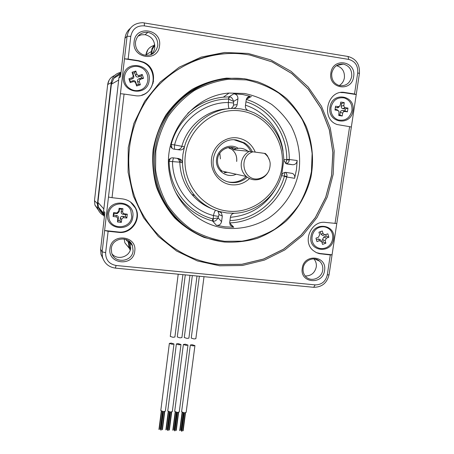 <?xml version="1.0" encoding="UTF-8"?>
<svg xmlns="http://www.w3.org/2000/svg" width="454" height="454" viewBox="0 0 454 454"><rect width="100%" height="100%" fill="white"/><g stroke="black" fill="none" stroke-linecap="round" stroke-linejoin="round"><path stroke-width="0.68" d="M151.239 54.588L152.357 49.14L154.808 45.491M120.389 73.173L115.344 76.385L120.594 72.805M115.344 76.385L113.789 78.326L111.389 84.211L97.911 202.348L98.365 207.064L98.91 208.454L99.959 210.645L103.818 215.292M128.953 241.034L129.583 247.197L130.536 249.047M118.886 78.264L103.637 210.667M153.673 81.232L153.168 81.624M153.333 82.929L152.805 83.343M204.016 276.69L195.85 338.69L193.994 338.956L191.253 338.077L199.351 276.236M193.081 345.903L194.936 345.619L192.201 344.717L190.345 345.006L193.081 345.903M194.936 345.619L186.146 412.397L184.284 412.856L181.6 411.784L190.345 345.006M192.331 275.561L184.284 337.526L187.014 338.406L188.892 338.134L197.008 276.015M185.283 274.88L177.287 336.976L180 337.85L181.906 337.577L189.971 275.334M178.206 274.193L170.261 336.425L172.963 337.294L174.892 337.016L182.9 274.647M186.106 345.363L187.984 345.08L185.26 344.183L183.382 344.473L186.106 345.363M183.382 344.473L174.688 411.381L177.361 412.453L179.245 411.982L187.984 345.08M179.103 344.824L181.004 344.535L178.297 343.644L176.39 343.933L179.103 344.824M176.39 343.933L167.753 410.984L170.415 412.045L172.321 411.574L181.004 344.535M172.072 344.285L173.996 343.984L171.3 343.099L169.37 343.394L172.072 344.285M169.37 343.394L160.79 410.581L163.44 411.636L165.369 411.159L173.996 343.984M104.352 217.012L103.586 211.116L118.937 77.821L121.07 72.05M118.937 77.821L120.514 76.879L124.969 38.295C125.491 34.249 127.256 30.934 130.27 28.364M336.789 223.51L325.717 222.443C311.399 220.02 301.842 241.681 313.254 250.574L316.319 252.606L319.202 253.638L330.296 254.944L327.277 274.965C325.654 281.537 321.608 284.845 315.144 284.885L116.093 265.482C109.034 264.086 105.549 259.807 105.646 252.651L108.131 231.262L118.585 232.374C131.195 234.219 141.676 219.537 135.757 208.318C132.982 202.938 128.573 199.8 122.529 198.903L112.036 197.683L124.073 94.057L134.696 95.595C153.577 99.244 161.38 69.405 143.356 62.073L138.81 60.705L128.142 59.06L130.775 36.388L127.08 36.224L102.144 251.851L102.462 257.004C104.403 263.422 108.716 267.128 115.401 268.115L313.686 287.303C321.875 287.246 327.005 283.058 329.065 274.732L359.415 73.52C359.96 64.434 356.163 58.753 348.019 56.483L142.749 22.706C134.061 22.961 128.84 27.467 127.08 36.224L124.969 38.295M103.12 259.047L100.947 254.251L100.635 249.206L104.863 212.58L103.586 211.116M333.571 239.093C331.863 254.319 308.221 251.822 310.973 236.579C312.715 221.177 336.454 223.953 333.571 239.093M316.376 252.628L319.974 253.502L332.073 254.796L330.296 254.944M112.081 253.996C117.7 260.761 130.077 256.72 130.729 247.963L130.099 242.947L129.294 241.307M305.23 275.992C311.115 275.981 314.792 272.985 316.262 267.014C316.665 263.87 315.865 261.163 313.867 258.888M339.246 85.556C342.089 83.803 343.809 81.198 344.41 77.736C344.796 71.391 342.151 67.362 336.476 65.648M151.137 54.628C153.174 52.783 154.377 50.462 154.752 47.659C154.905 40.718 151.687 36.394 145.093 34.691L141.387 34.793L137.959 36.167M111.315 248.588C112.064 237.635 129.061 235.354 132.449 245.676L133.084 250.812C132.29 262.191 114.294 263.916 111.656 252.787L111.315 248.588M134.753 251.176C137.307 235.495 111.241 232.698 109.947 248.65C107.553 264.438 133.493 266.941 134.753 251.176M130.775 36.388C132.398 28.925 136.932 25.418 144.372 25.867L144.327 22.882M335.024 223.521L349.608 126.666L337.305 124.572C320.138 119.226 327.408 88.933 345.085 92.537L354.529 93.995L357.712 72.844C358.138 65.671 355.141 61.194 348.723 59.412L144.372 25.867M330.881 73.032C328.049 88.831 351.85 92.485 353.632 76.658C356.594 60.967 332.697 57.022 330.881 73.032M134.117 41.677C131.592 58.453 158.168 62.533 159.53 45.729C162.22 29.079 135.519 24.669 134.117 41.677M324.542 270.516C327.362 255.693 303.959 253.179 302.262 268.246C299.578 283.165 322.885 285.418 324.542 270.516M219.691 265.8L242.413 265.482L264.466 260.08L284.845 249.916L302.625 235.507L317.017 217.528L327.368 196.803L333.196 174.268L334.189 150.944L330.251 127.903L321.483 106.247L308.221 87.043L291.014 71.295L270.658 59.866L248.117 53.447L224.548 52.471L201.179 57.096L179.29 67.152L160.086 82.146L144.656 101.287L133.851 123.516L128.244 147.607L128.096 172.225L133.345 196.043L143.629 217.801L158.31 236.421L176.555 251.011L197.371 260.931L219.691 265.8M349.608 126.666L351.334 127.092M354.529 93.995L356.237 94.574L343.928 92.673L340.636 92.554M329.996 107.32C331.829 91.288 355.896 95.022 352.911 110.742C351.124 126.592 327.152 123.153 329.996 107.32M128.142 59.06L124.464 58.827L138.391 60.972L142.925 62.34L143.356 62.073M112.036 197.683L108.483 197.047M124.073 94.057L120.429 93.723M108.131 231.262L104.607 230.524L118.256 231.983C130.82 233.816 141.256 219.197 135.36 208.017L130.446 201.962M141.847 95.079C156.301 91.118 157.146 68.117 142.925 62.34M123.431 76.465C124.816 59.389 151.852 63.583 149.162 80.313C147.811 97.179 120.906 93.32 123.431 76.465M132.829 216.757C131.552 232.925 105.078 230.127 107.513 213.936C108.829 197.569 135.428 200.679 132.829 216.757M351.714 76.527C349.983 83.292 345.903 86.322 339.473 85.613C333.923 83.752 331.346 79.66 331.738 73.349C333.31 66.88 337.169 63.798 343.32 64.105C349.296 65.734 352.094 69.876 351.714 76.527M157.776 45.638C155.756 53.527 150.836 56.557 143.016 54.724C137.698 52.255 135.184 48.045 135.474 42.086C136.949 35.259 141.086 32.013 147.891 32.342C154.644 34.09 157.935 38.522 157.776 45.638M303.159 268.149C303.998 260.278 314.242 255.977 319.616 261.186C322.119 263.558 323.152 266.543 322.715 270.147C321.841 278.211 311.149 282.416 305.888 276.719C303.658 274.386 302.744 271.532 303.159 268.149M247.697 54.639L250.097 55.053L272.048 61.863L291.78 73.497L308.368 89.273L321.069 108.347L329.354 129.731L332.918 152.396L331.675 175.278L325.734 197.342L315.399 217.597L301.15 235.138L283.614 249.184L263.57 259.075L241.903 264.319L219.594 264.603C186.52 261.481 155.257 240.234 139.701 208.687C122.574 174.41 125.622 130.043 148.186 97.814C170.778 65.603 210.701 48.652 247.697 54.639M165.466 241.585C181.435 254.785 199.459 262.446 219.549 264.568L241.851 264.285L263.513 259.041L283.551 249.155L301.081 235.11L315.331 217.574L325.666 197.325L331.602 175.267L332.844 152.391L329.281 129.731L320.995 108.353L308.3 89.285L291.718 73.514L271.986 61.88L250.041 55.07L247.64 54.656C229.043 51.756 210.849 53.981 193.058 61.33M247.385 79.28L244.417 78.758L226.495 78.128C214.47 79.751 203.029 83.485 192.178 89.336C181.941 96.305 173.161 104.891 165.841 115.095C159.57 126.008 155.308 137.664 153.066 150.075C152.056 162.623 153.168 174.904 156.392 186.912C160.767 198.477 166.907 208.857 174.801 218.051C183.535 226.342 193.342 232.817 204.221 237.476L221.217 241.624M213.874 81.016C189.193 87.321 167.912 106.514 158.52 131.149C149.218 155.824 152.306 184.409 166.119 205.866C172.599 215.803 180.749 223.833 190.567 229.968M224.316 242.022C235.535 242.663 246.556 241.426 257.367 238.316C267.843 234.185 277.417 228.447 286.082 221.104C298.227 209.124 306.83 193.915 310.945 177.111C314.089 160.086 312.477 142.545 306.189 126.422C301.184 116.02 294.646 106.735 286.57 98.558C277.746 91.209 267.934 85.556 257.14 81.607L246.164 79.081C215.945 74.382 183.592 89.5 166.783 116.774C149.962 144.043 150.467 180.499 167.35 206.57C181.424 227.216 200.413 239.031 224.316 242.022M224.617 241.295L241.959 241.165C253.44 239.156 264.273 235.234 274.443 229.401C284.022 222.579 292.24 214.322 299.107 204.629C305.031 194.301 309.146 183.251 311.433 171.481L312.125 153.639C310.752 141.716 307.454 130.36 302.239 119.589C295.991 109.391 288.205 100.589 278.875 93.178C268.836 86.771 257.963 82.344 246.267 79.904L228.436 79.291C216.467 80.931 205.094 84.682 194.318 90.545C184.154 97.531 175.46 106.123 168.235 116.326C162.061 127.228 157.907 138.867 155.773 151.239L155.569 169.824C157.43 182.122 161.266 193.642 167.089 204.385C173.922 214.419 182.179 222.886 191.866 229.786C202.161 235.62 213.074 239.457 224.617 241.295M244.445 93.473L229.043 93.064C191.066 95.584 161.193 137.165 169.915 175.357C175.284 203.647 199.363 225.672 226.359 228.317C240.955 229.452 255.46 225.996 268.132 218.459C284.493 207.501 295.86 189.715 299.141 169.887C300.798 154.593 298.187 140.116 291.32 126.439C286.06 117.932 279.522 110.6 271.702 104.443C263.297 99.125 254.212 95.471 244.445 93.473M168.57 160.534C169.484 158.594 170.993 157.697 173.099 157.839L178.74 158.565L181.242 159.836L182.446 162.759C182.888 175.255 186.974 186.191 194.709 195.572C201.434 203.432 209.663 208.744 219.396 211.513L226.864 212.971L234.457 213.255C255.857 212.603 275.646 196.639 281.622 175.431L283.807 159.956C282.899 138.328 273.013 122.62 254.161 112.83L247.839 110.407C246.062 109.448 245.251 107.921 245.41 105.827L246.187 100.067C246.653 97.837 247.935 96.583 250.041 96.288L242.725 94.5L233.799 93.819L228.912 96.878L229.486 96.918C231.251 96.81 232.613 98.314 233.572 101.429L233.583 105.05L237.164 104.619C236.682 106.917 235.325 108.171 233.084 108.387C211.235 108.392 190.345 124.81 184.46 146.807C183.66 149.008 182.116 150.047 179.824 149.928L174.177 149.184C172.378 148.861 171.186 147.828 170.585 146.086L170.449 145.433M219.396 211.513L221.285 212.688L222.312 216.053L219.049 214.56L218.119 217.909C216.41 220.553 214.742 221.603 213.108 221.064L212.546 220.962L216.376 225.275L225.002 226.858L233.753 227.21L229.673 222.954M233.799 93.819C236.596 94.188 237.975 95.868 237.93 98.847L233.572 101.429L228.776 99.091L228.328 102.508C228.294 105.895 228.589 107.921 229.219 108.591M237.93 98.847L237.164 104.619M175.704 192.371C184.398 206.996 196.684 216.53 212.546 220.962L212.705 218.788L218.119 217.909L221.569 221.626C220.814 224.429 219.083 225.649 216.376 225.275M222.312 216.053L221.569 221.626M215.593 210.287C214.759 211.178 214.038 212.932 213.42 215.542L213.108 221.064M168.559 161.658L169.149 161.346L179.818 162.169L182.446 162.759L182.86 154.718L184.46 146.807L174.586 144.917C180.93 120.526 204.141 102.326 228.328 102.508L233.367 102.967M168.559 161.272L169.149 161.346L170.273 158.463M172.021 148.254L171.249 144.474L174.586 144.917C174.308 147.482 174.37 148.923 174.773 149.235L173.7 149.099M241.04 110.997C215.077 106.968 188.569 127.784 185.357 155.052C181.759 182.275 201.962 208.38 227.63 211.087C253.258 214.186 278.33 193.96 281.9 167.611C285.838 141.319 267.066 114.624 241.04 110.997M248.327 110.594L240.802 108.886L233.084 108.387M246.335 99.364L251.437 96.447M285.498 172.361C286.797 173.774 287.269 175.125 286.905 176.419L286.786 176.992L294.618 178.314L296.479 169.495L297.177 160.5L289.266 159.519L289.226 160.097C289.226 161.624 288.256 162.85 286.315 163.792M233.753 227.21L230.223 225.229L229.707 222.545L230.456 216.984C230.927 214.759 232.261 213.516 234.457 213.255M297.177 160.5C296.814 163.321 295.27 164.728 292.541 164.728L285.753 163.508L283.807 159.956M281.622 175.431C282.416 173.303 283.898 172.293 286.054 172.395L292.575 173.451C294.408 174.586 295.089 176.209 294.618 178.314M292.541 164.728L286.849 163.956M246.306 99.466C271.759 106.985 289.748 132.761 289.266 159.519L286.769 159.485L285.872 163.576M284.681 172.463L284.437 176.073L281.542 175.704M255.279 152.13C251.811 144.122 245.864 139.384 237.436 137.914C225.32 136.143 213.102 145.813 211.553 158.463C209.822 171.084 219.095 183.382 231.16 184.761C238.134 185.459 244.252 183.388 249.518 178.553M252.316 151.738C250.563 148.044 247.992 145.11 244.598 142.931L236.63 140.031C217.29 136.376 204.584 164.796 219.855 177.372C223.045 180.244 226.739 181.958 230.944 182.514C237.084 183.138 242.521 181.379 247.248 177.219M250.824 151.557C249.076 147.896 246.528 144.996 243.168 142.84L234.298 139.849M227.556 181.787L229.605 182.15C235.955 182.792 241.511 180.891 246.272 176.453M180.357 159.127L180.408 162.299M171.232 147.408L171.447 147.113M247.963 151.233L246.97 150.49C242.657 147.777 238.174 147.533 233.521 149.758L249.308 151.369C244.825 153.895 242.158 157.759 241.307 162.963C240.745 168.394 242.402 172.889 246.284 176.458C249.751 179.313 253.69 180.363 258.093 179.591C262.054 178.734 265.21 176.583 267.559 173.133M269.636 160.625L267.395 155.762L265.459 153.526L264.336 153.338C267.707 155.739 269.653 159.059 270.17 163.298C270.283 171.317 266.612 176.424 259.155 178.621L258.093 179.591M249.308 151.369L252.98 151.823C237.385 156.403 243.537 182.485 259.155 178.621M252.98 151.823L264.336 153.338M231.239 147.408L233.492 149.156M224.236 172.622L226.642 172.123M230.394 148.85L228.237 147.607M229.559 147.987L231.058 148.912M227.289 172.265L225.604 172.668M101.509 210.775L102.479 211.916M154.678 44.356L151.988 48.538L150.921 54.718M120.877 72.345C115.452 73.474 112.252 76.822 111.275 82.395L97.406 203.994L97.848 208.647C98.893 211.785 100.907 214.089 103.881 215.554M128.681 240.836L128.459 242.708L129.163 248.1L130.23 250.131M330.977 107.467C330.512 113.477 332.844 117.609 337.98 119.867C345.193 121.314 349.852 118.222 351.946 110.6C352.412 104.233 349.847 100.011 344.257 97.945C337.311 96.986 332.884 100.158 330.977 107.467M345.42 107.7L347.98 108.086L347.412 111.843L344.597 111.44L343.423 111.854L342.708 112.95L342.242 115.986L338.746 115.469L339.002 111.48L337.56 110.379L334.99 109.993L335.546 106.219L338.122 106.605L339.427 106.315L340.33 104.84L340.744 102.071L344.24 102.598L343.831 106.134L344.416 107.212L345.42 107.7L342.736 108.637L341.89 108.29L341.124 106.849L341.561 103.563L340.54 103.41M344.24 102.598L341.561 103.563M338.849 114.822L339.864 114.97L340.324 111.951L341.198 110.742L342.202 110.447L345.012 110.85L345.284 109.017L342.736 108.637M335.08 109.369L336.976 109.652L338.389 110.708M339.388 106.338L338.548 107.524L337.248 107.814L335.353 107.53M347.412 111.843L345.012 110.85M342.242 115.986L339.864 114.97M347.98 108.086L345.284 109.017M131.762 216.637L130.837 210.537C126.74 199.987 109.363 202.671 108.591 214.055L109.073 218.93C112.234 230.558 130.934 228.595 131.762 216.637M115.957 216.825L113.114 216.513L113.562 212.654L116.848 212.983L118.755 211.116L119.09 208.284L122.955 208.721L122.603 211.825L123.023 213.068L124.084 213.8L127.296 214.192L126.842 218.034L123.726 217.704L122.455 218.158L121.723 219.293L121.337 222.392L117.478 221.972L117.773 218.368L117.081 217.29L115.957 216.825L116.593 215.48L117.711 215.939L118.398 217.012L118.108 220.599L119.987 220.803L120.441 217.472L121.451 216.354L125.463 216.462L125.684 214.594L122.257 214.129L121.212 213.125L121.36 209.152L119.476 208.936L119.147 211.751L117.251 213.613L113.982 213.284L113.767 215.162L116.593 215.48M117.478 221.972L118.108 220.599M113.562 212.654L113.982 213.284M119.09 208.284L119.476 208.936M122.955 208.721L121.36 209.152M127.296 214.192L125.684 214.594M126.842 218.034L125.463 216.462M121.337 222.392L119.987 220.803M113.114 216.513L113.767 215.162M319.378 227.386C311.665 229.849 309.333 241.517 315.558 246.323C318.504 248.639 321.79 249.189 325.427 247.975C333.355 245.421 335.461 233.243 328.73 228.68C325.887 226.682 322.771 226.251 319.378 227.386M325.132 240.671L325.87 243.185L322.533 244.411L321.744 241.749L319.429 240.705L316.971 241.607L315.956 238.174L318.419 237.272L319.684 234.741L318.941 232.21L322.289 230.99L323.027 233.515L324.735 234.843L327.839 233.821L328.844 237.249L326.398 238.146L325.132 240.671L322.51 239.536L323.77 237.022L326.21 236.131L325.756 234.582M328.844 237.249L326.21 236.131M316.415 239.723L318.532 238.946L320.836 239.984L321.511 241.301M323.282 235.354L322.629 235.478L320.927 234.156L320.218 231.744M321.971 242.51L323.248 242.039L322.51 239.536M325.87 243.185L323.248 242.039M140.048 90.102C149.797 87.429 150.728 72.073 141.347 67.697C138.436 66.239 135.445 65.972 132.386 66.897C123.698 69.292 121.536 82.248 128.84 87.855C132.262 90.533 135.996 91.282 140.048 90.102M133.016 75.103L132.074 72.254L135.825 71.045L136.768 73.894C137.29 75.171 138.198 75.653 139.492 75.341L142.233 74.45L143.504 78.315L140.763 79.206C139.531 79.711 139.089 80.625 139.423 81.958L140.36 84.79L136.626 86.005L135.689 83.173C135.167 81.896 134.253 81.419 132.96 81.731L130.207 82.622L128.925 78.758L131.677 77.867C132.914 77.362 133.363 76.442 133.016 75.103L133.731 76.079C134.072 77.413 133.624 78.326 132.398 78.826L129.662 79.711L130.287 81.595L133.022 80.71C134.31 80.398 135.213 80.874 135.735 82.146L136.665 84.96L138.487 84.37L137.556 81.555C137.216 80.227 137.664 79.314 138.884 78.814L141.614 77.929L140.995 76.045L138.266 76.93C136.977 77.242 136.075 76.76 135.553 75.489L134.622 72.663L132.795 73.253L133.731 76.079M128.925 78.758L129.662 79.711M135.825 71.045L134.622 72.663M142.233 74.45L140.995 76.045M143.504 78.315L141.614 77.929M140.36 84.79L138.487 84.37M136.626 86.005L136.665 84.96M130.207 82.622L130.287 81.595M132.074 72.254L132.795 73.253M119.725 74.615L113.789 78.326M118.522 80.148L111.389 84.211M103.711 208.823L97.911 202.348M103.597 214.038L98.91 208.454M130.264 243.389L128.862 241.761M105.646 252.651L102.144 251.851L100.635 249.206M321.018 253.951L319.974 253.502M357.712 72.844L359.415 73.52M345.085 92.537L343.928 92.673M348.723 59.412L348.019 56.483M138.81 60.705L138.391 60.972M118.585 232.374L118.256 231.983M116.093 265.482L115.401 268.115M315.144 284.885L313.686 287.303M327.277 274.965L329.065 274.732M187.843 113.273C198.086 103.938 209.93 98.563 223.374 97.15L228.912 96.878L228.487 99.068C202.739 98.762 177.962 118.176 171.306 144.179L170.698 144.4M231.007 108.461L232.737 107.121L233.583 105.05M177.06 158.35L178.632 159.297L179.818 162.169C180.255 174.45 184.279 185.198 191.883 194.42C197.223 200.691 203.636 205.35 211.116 208.386M226.938 108.858C206.371 110.033 187.343 125.82 181.787 146.5C181.004 148.662 179.483 149.684 177.23 149.565L174.773 149.235M221.285 212.688L218.039 211.252L219.049 214.56M169.138 161.647C169.291 188.404 188.234 212.671 212.705 218.788M229.679 222.88C255.698 222.222 279.743 202.773 286.786 176.992L284.38 176.356L284.437 176.073L286.905 176.419M229.968 220.621C254.825 219.685 277.649 201.003 284.38 176.356M170.795 144.031L171.306 144.179M286.769 159.485C287.206 133.907 270.175 109.249 245.954 101.775M218.317 216.422L213.42 215.542C190.436 209.686 172.696 186.895 172.486 161.772L173.462 157.884M277.173 186.191C266.85 204.992 251.261 215.361 230.411 217.307M228.487 99.068L229.486 96.918M289.226 160.097L283.807 159.388M245.495 105.203C265.374 111.599 280.328 130.224 283.058 151.165M181.242 159.836L178.632 159.297L177.344 158.384M179.824 149.928L177.23 149.565M233.163 149.122L230.814 147.391M224.486 172.753L227.443 172.299M236.699 161.442C237.192 156.176 235.365 152.005 231.217 148.929L228.498 147.55M225.014 148.657C228.748 146.965 232.448 146.994 236.108 148.73M236.159 174.222C226.665 178.989 214.77 169.847 216.592 159.013C217.579 148.776 230.036 142.647 238.191 148.322M219.821 153.18L220.423 158.877M129.061 247.839L124.895 242.862L124.146 238.974L124.895 242.862L129.163 248.1M98.546 210.372L94.92 205.094L94.489 200.634L107.683 84.529C108.336 80.222 110.617 77.225 114.533 75.54M107.683 84.546L109.113 80.182M145.865 55.405L145.933 54.815C146.699 50.133 149.258 47.051 153.605 45.582M145.853 55.405L145.933 54.815L151.681 51.296M111.735 82.429L107.683 84.529L94.489 200.634L97.843 204.079M128.788 242.776L125.582 239.309M343.826 105.368L341.153 106.315M344.853 111.463L342.464 110.47M342.656 113.222L340.273 112.223M337.56 110.379L336.976 109.652M338.122 106.605L337.248 107.814M117.813 219.151L118.437 217.789M116.406 212.977L116.814 213.601M118.755 211.116L119.147 211.751M122.62 211.547L121.031 211.967M124.47 213.874L122.869 214.277M124.01 217.721L122.648 216.149M121.672 219.577L120.321 217.999M326.398 238.146L323.77 237.022M319.429 240.705L318.532 238.946M323.027 233.515L320.927 234.156M131.677 77.867L132.398 78.826M136.768 73.894L135.553 75.489M139.492 75.341L138.266 76.93M140.763 79.206L138.884 78.814M139.423 81.958L137.556 81.555M135.689 83.173L135.735 82.146M132.96 81.731L133.022 80.71M103.523 213.147L98.365 207.064M130.65 248.497L129.583 247.197M185.192 412.839L182.837 430.733M185.521 412.782L183.155 430.778M183.268 412.72L180.993 430.08M183.586 412.777L181.305 430.12M182.094 412.334L179.705 430.568M182.4 412.476L180.022 430.608M183.972 412.828L181.555 431.221M184.29 412.856L181.872 431.266M183.62 412.782L181.271 430.647M183.938 412.828L181.589 430.693M178.291 412.431L175.953 430.364M178.626 412.38L176.271 430.409M175.187 411.937L172.815 430.199M175.494 412.073L173.133 430.239M176.379 412.323L174.115 429.711M176.697 412.38L174.432 429.751M177.054 412.425L174.654 430.852M177.378 412.453L174.972 430.897M176.714 412.385L174.381 430.284M177.032 412.425L174.699 430.324M171.368 412.028L169.047 429.995M171.703 411.971L169.365 430.04M168.252 411.534L165.892 429.83M168.559 411.67L166.209 429.87M169.461 411.926L167.214 429.342M169.779 411.982L167.532 429.382M167.787 429.955L167.725 430.488M170.432 412.045L168.048 430.528M169.785 411.982L167.469 429.915M164.422 411.613L162.112 429.626M164.751 411.557L162.43 429.666M161.289 411.131L158.945 429.461M161.596 411.267L159.263 429.501M162.515 411.523L160.285 428.973M162.827 411.574L160.529 429.541M163.145 411.613L160.773 430.114M163.463 411.642L161.091 430.159M104.062 216.195L104.397 216.598M130.099 242.947L132.449 245.676M135.757 208.318L135.36 208.017M102.462 257.004L100.947 254.251M336.737 65.484L343.32 64.105M145.093 34.691L147.891 32.342M314.781 258.967L319.616 261.186M187.735 113.387C197.989 104 209.873 98.586 223.374 97.15L229.043 93.064M211.825 208.721C204.045 205.702 197.399 200.935 191.883 194.42L194.709 195.572M246.982 98.041L250.041 96.288M285.787 172.367L292.569 173.445M243.168 142.84L244.598 142.931M166.119 205.866L167.35 206.57M220.031 170.664L246.284 176.458M236.659 161.437C237.153 156.159 235.337 151.988 231.217 148.929M222.029 171.101C218.578 167.952 217.091 163.956 217.568 159.133C218.442 150.297 228.725 144.627 236.114 148.725M97.848 208.647L94.92 205.094L94.489 200.634M145.921 54.838L147.862 49.707M339.422 106.315L338.548 107.524M116.854 212.983L117.251 213.607M124.339 213.857L122.745 214.26M324.701 234.843L322.629 235.467"/></g></svg>
